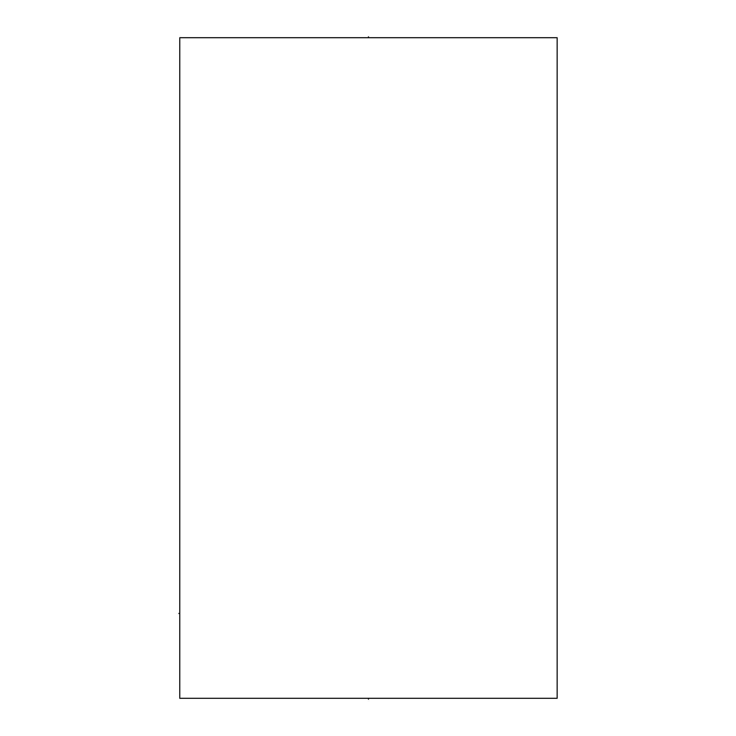 <?xml version="1.0" encoding="UTF-8"?>
<svg xmlns="http://www.w3.org/2000/svg" width="736" height="736" viewBox="0 0 736 736"><rect width="100%" height="100%" fill="white"/><g stroke="black" fill="none" stroke-linecap="round" stroke-linejoin="round"><path stroke-width="1.1" d="M179.759 37.702L179.759 698.298L557.152 698.298L557.152 37.702L179.759 37.702M178.848 613.456L179.759 613.456M368.451 37.702L368.451 36.8L368.451 37.702M368.451 698.298L368.451 699.2L368.451 698.298"/></g></svg>
